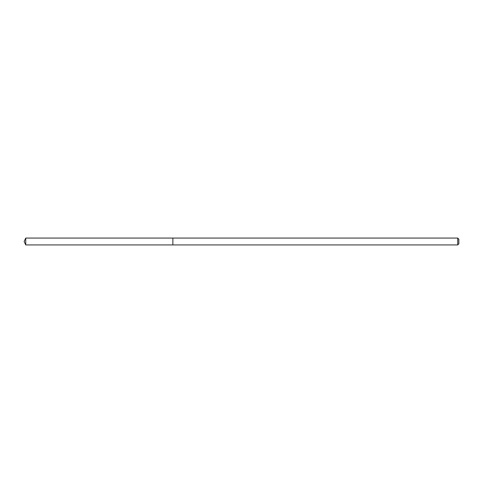 <?xml version="1.0" encoding="UTF-8"?>
<svg xmlns="http://www.w3.org/2000/svg" width="483" height="483" viewBox="0 0 483 483"><rect width="100%" height="100%" fill="white"/><g stroke="black" fill="none" stroke-linecap="round" stroke-linejoin="round"><path stroke-width="0.72" d="M457.709 244.929L457.709 238.071L458.85 239.212L458.85 243.788L457.709 244.929L172.866 244.929L172.866 238.071L25.75 238.071L25.75 244.929L24.15 241.5L25.75 238.071M457.709 238.071L172.866 238.071L172.866 244.929L25.75 244.929"/></g></svg>
